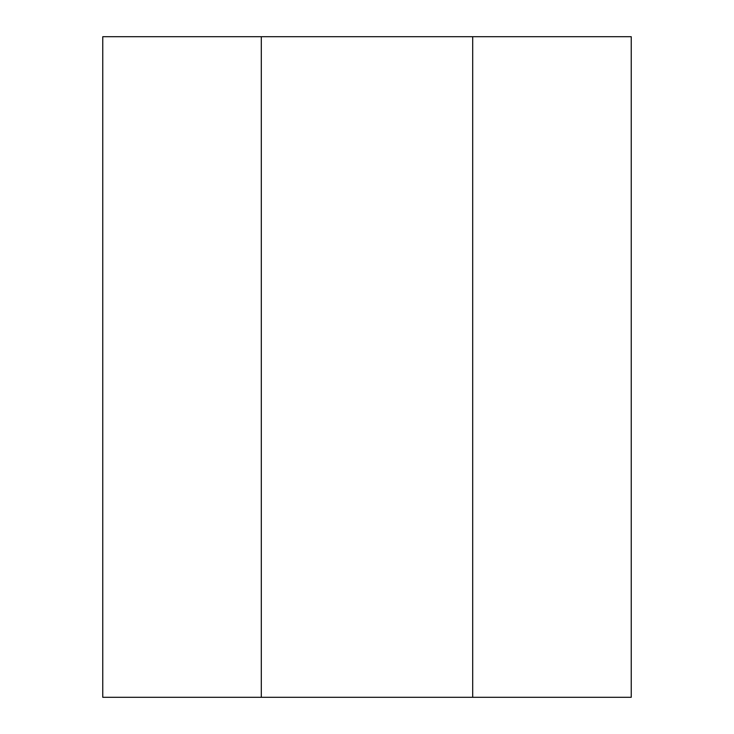 <?xml version="1.0" encoding="UTF-8"?>
<svg xmlns="http://www.w3.org/2000/svg" width="734" height="734" viewBox="0 0 734 734"><rect width="100%" height="100%" fill="white"/><g stroke="black" fill="none" stroke-linecap="round" stroke-linejoin="round"><path stroke-width="1.1" d="M472.696 36.7L261.304 36.7L261.304 697.3L472.696 697.3L472.696 36.7L631.24 36.7L472.696 36.7L472.696 697.3L631.24 697.3L631.24 36.7L631.24 697.3L261.304 697.3L261.304 36.7L472.696 36.7M102.76 36.7L261.304 36.7L102.76 36.7L102.76 697.3L261.304 697.3L102.76 697.3L102.76 36.7"/></g></svg>
